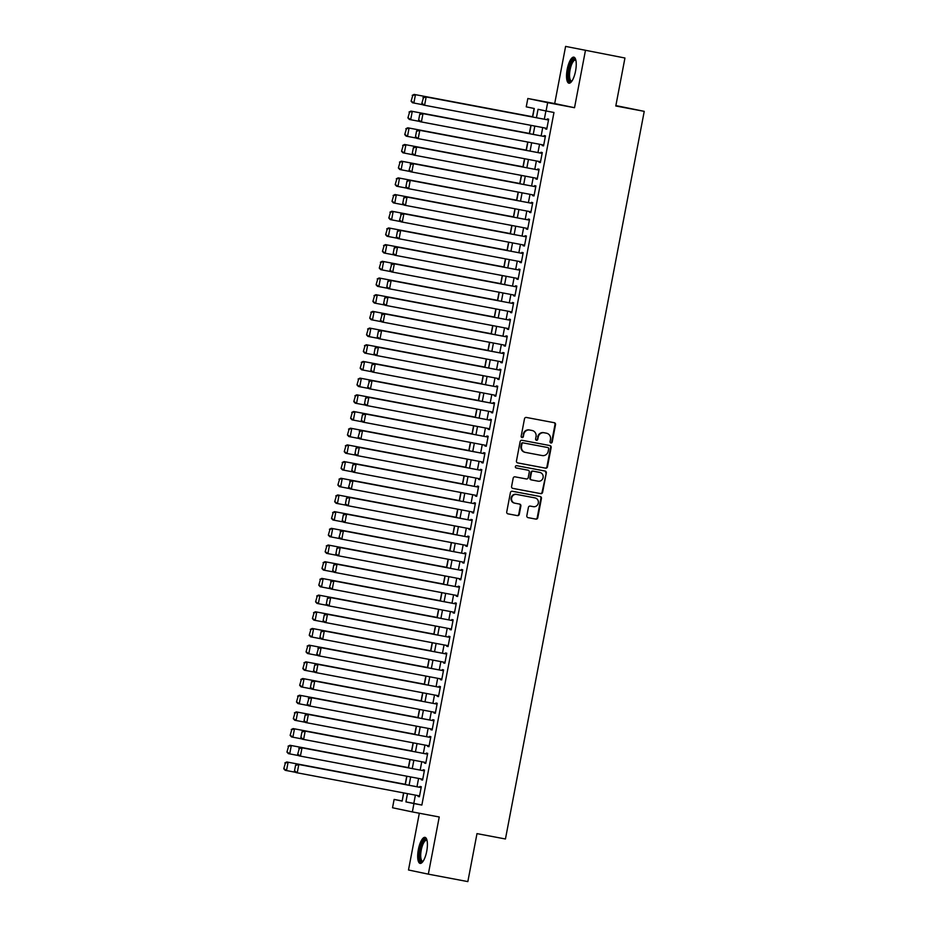 <?xml version="1.0" encoding="UTF-8"?>
<svg xmlns="http://www.w3.org/2000/svg" width="928" height="928" viewBox="0 0 928 928"><rect width="100%" height="100%" fill="white"/><g stroke="black" fill="none" stroke-linecap="round" stroke-linejoin="round"><path stroke-width="1.39" d="M550.896 442.992A1.172 1.102 101.8 0 0 552.206 442.053L555.524 424.641A1.67 1.578 101.8 0 0 554.318 422.716L526.362 417.449A1.67 1.578 101.8 0 0 524.494 418.795L521.176 436.195A1.172 1.102 101.8 0 0 522.046 437.552A1.172 1.102 101.8 0 0 523.346 436.612L523.775 434.362A5.336 5.058 101.8 0 1 529.737 430.047L532.069 430.488A5.336 5.058 101.8 0 1 536.036 436.67L535.607 438.921A1.172 1.102 101.8 0 0 536.477 440.266A1.172 1.102 101.8 0 0 537.776 439.327L538.205 437.076A5.336 5.058 101.8 0 1 544.168 432.773L546.499 433.214A5.336 5.058 101.8 0 1 550.466 439.385L550.037 441.635A1.172 1.102 101.8 0 0 550.896 442.992M550.617 442.9A1.172 1.102 101.8 0 0 551.673 441.937L554.99 424.537A1.67 1.578 101.8 0 0 553.923 422.646M521.756 437.459A1.172 1.102 101.8 0 0 522.812 436.496L523.775 434.362M536.187 440.174A1.172 1.102 101.8 0 0 537.242 439.222L538.205 437.076M426.729 851.254A13.247 4.269 -79.3 0 0 425.001 837.358A13.247 4.269 -79.3 0 0 418.366 849.503A13.247 4.269 -79.3 0 0 420.094 863.4A13.247 4.269 -79.3 0 0 426.729 851.254M575.557 71.05A13.247 4.269 -79.3 0 0 573.84 57.153A13.247 4.269 -79.3 0 0 567.205 69.298A13.247 4.269 -79.3 0 0 568.922 83.195A13.247 4.269 -79.3 0 0 575.557 71.05M526.826 515.713A1.67 1.578 101.8 0 0 528.055 517.638L535.897 519.123A1.67 1.578 101.8 0 0 537.764 517.778L541.442 498.44A1.67 1.578 101.8 0 0 540.235 496.515L512.279 491.248A1.67 1.578 101.8 0 0 510.423 492.594L506.734 511.92A1.67 1.578 101.8 0 0 507.976 513.857L517.43 515.632A1.67 1.578 101.8 0 0 519.297 514.286L520.875 506.015A1.67 1.578 101.8 0 0 519.634 504.09L514.947 503.208A4.466 4.222 101.8 0 1 511.641 498A4.466 4.222 101.8 0 1 516.618 494.438L535.004 497.907A4.466 4.222 101.8 0 1 538.31 503.115A4.466 4.222 101.8 0 1 533.333 506.665L530.259 506.096A1.67 1.578 101.8 0 0 528.403 507.442L526.826 515.713M415.396 795.122L413.818 803.381L421.857 805.063L413.946 803.578L412.357 811.919L392.532 807.766L394.122 799.426L402.16 801.108L403.726 792.918M624.95 58.012L565.604 46.4L624.95 58.012L615.798 105.989L644.241 111.348L505.447 838.982L476.992 833.622L467.84 881.6L428.33 874.153L439.234 816.988L412.357 811.919M565.604 46.4L554.7 103.565L574.525 107.718L585.429 50.553M574.525 107.718L547.659 102.648L546.07 110.989L538.031 109.307L536.43 117.705M421.857 805.063L553.97 112.485L546.07 110.989M545.618 468.176A1.67 1.578 101.8 0 0 547.474 466.83L551.162 447.493A1.67 1.578 101.8 0 0 549.921 445.568L522 440.301A1.67 1.578 101.8 0 0 520.132 441.647L516.455 460.972A1.67 1.578 101.8 0 0 517.685 462.91L545.072 468.06A1.67 1.578 101.8 0 0 546.94 466.714L550.629 447.389A1.67 1.578 101.8 0 0 549.562 445.498M512.65 488.337L540.224 493.534A1.67 1.578 101.8 0 0 542.08 492.188L546.302 472.967L542.613 492.304A1.67 1.578 101.8 0 1 540.757 493.65L512.824 488.383A1.67 1.578 101.8 0 1 512.801 488.372L512.824 488.383M527.556 470.102A1.67 1.578 101.8 0 0 527.522 470.09L528.032 470.206A1.67 1.578 101.8 0 0 528.032 470.206A1.67 1.578 101.8 0 1 529.273 472.132L528.218 477.618A1.67 1.578 101.8 0 1 526.362 478.964L515.028 476.83A1.67 1.578 101.8 0 0 513.172 478.175L511.595 486.446A1.67 1.578 101.8 0 0 512.801 488.372M516.096 467.944L527.498 470.09A1.67 1.578 101.8 0 0 527.498 470.09L516.235 467.979A1.172 1.102 101.8 0 1 515.376 466.622A1.172 1.102 101.8 0 1 516.676 465.682L545.072 471.041A1.67 1.578 101.8 0 0 545.072 471.041A1.67 1.578 101.8 0 1 546.302 472.967M419.328 813.241L408.494 869.988L428.33 874.153M545.56 128.099L545.409 128.911L546.743 129.189L548.657 119.178L547.311 118.9L547.16 119.735M542.37 144.791L542.219 145.603L543.564 145.882L545.467 135.871L544.133 135.592L543.97 136.416M539.191 161.484L539.04 162.284L540.374 162.574L542.288 152.552L540.943 152.273L540.792 153.108M536.013 178.176L535.85 178.976L537.196 179.255L539.098 169.244L537.764 168.966L537.602 169.801M532.823 194.857L532.672 195.669L534.006 195.947L535.92 185.936L534.574 185.658L534.424 186.493M529.644 211.549L529.482 212.361L530.828 212.64L532.742 202.629L531.396 202.339L531.234 203.174M526.454 228.242L526.304 229.042L527.638 229.32L529.552 219.31L528.218 219.031L528.055 219.866M523.276 244.922L523.114 245.734L524.459 246.013L526.373 236.002L525.028 235.724L524.865 236.559M520.086 261.615L519.935 262.427L521.281 262.705L523.183 252.694L521.849 252.404L521.687 253.24M516.908 278.307L516.757 279.108L518.091 279.386L520.005 269.375L518.659 269.097L518.508 269.932M513.718 294.988L513.567 295.8L514.912 296.078L516.815 286.068L515.481 285.789L515.318 286.624M510.539 311.68L510.388 312.492L511.722 312.771L513.636 302.76L512.291 302.47L512.14 303.305M507.361 328.373L507.198 329.173L508.544 329.463L510.446 319.441L509.112 319.162L508.95 319.998M504.171 345.054L504.02 345.866L505.354 346.144L507.268 336.133L505.922 335.855L505.772 336.69M500.992 361.746L500.83 362.558L502.176 362.836L504.09 352.826L502.744 352.536L502.582 353.371M497.802 378.438L497.652 379.239L498.986 379.529L500.9 369.506L499.566 369.228L499.403 370.063M494.624 395.131L494.462 395.931L495.807 396.21L497.721 386.199L496.376 385.92L496.213 386.756M491.434 411.812L491.283 412.624L492.629 412.902L494.531 402.891L493.197 402.613L493.035 403.436M488.256 428.504L488.105 429.304L489.439 429.594L491.353 419.572L490.007 419.294L489.856 420.129M485.066 445.196L484.915 445.997L486.26 446.275L488.163 436.264L486.829 435.986L486.666 436.821M481.887 461.877L481.736 462.689L483.07 462.968L484.984 452.957L483.639 452.678L483.488 453.514M478.709 478.57L478.546 479.382L479.892 479.66L481.794 469.649L480.46 469.359L480.298 470.194M475.519 495.262L475.368 496.062L476.702 496.341L478.616 486.33L477.27 486.052L477.12 486.887M472.34 511.943L472.178 512.755L473.524 513.033L475.438 503.022L474.092 502.744L473.93 503.579M469.15 528.635L469 529.447L470.334 529.726L472.248 519.715L470.914 519.425L470.751 520.26M465.972 545.328L465.81 546.128L467.155 546.406L469.069 536.396L467.724 536.117L467.561 536.952M462.782 562.008L462.631 562.82L463.977 563.099L465.879 553.088L464.545 552.81L464.383 553.645M459.604 578.701L459.453 579.513L460.787 579.791L462.701 569.78L461.355 569.49L461.204 570.326M456.414 595.393L456.263 596.194L457.608 596.484L459.511 586.461L458.177 586.183L458.014 587.018M453.235 612.074L453.084 612.886L454.418 613.164L456.332 603.154L454.987 602.875L454.836 603.71M450.057 628.766L449.894 629.578L451.24 629.857L453.142 619.846L451.808 619.568L451.646 620.391M446.867 645.459L446.716 646.259L448.05 646.549L449.964 636.527L448.618 636.248L448.468 637.084M443.688 662.151L443.526 662.952L444.872 663.23L446.786 653.219L445.44 652.941L445.278 653.776M440.498 678.832L440.348 679.644L441.682 679.922L443.596 669.912L442.262 669.633L442.099 670.468M437.32 695.524L437.158 696.325L438.503 696.615L440.417 686.592L439.072 686.314L438.909 687.149M434.13 712.217L433.979 713.017L435.325 713.296L437.227 703.285L435.893 703.006L435.731 703.842M430.952 728.898L430.801 729.71L432.135 729.988L434.049 719.977L432.703 719.699L432.552 720.534M427.762 745.59L427.611 746.402L428.956 746.68L430.859 736.67L429.525 736.38L429.362 737.215M424.583 762.282L424.432 763.083L425.766 763.361L427.68 753.35L426.335 753.072L426.184 753.907M421.405 778.963L421.242 779.775L422.588 780.054L424.49 770.043L423.156 769.764L422.994 770.6M545.908 110.954L544.33 119.202M542.729 127.577L541.152 135.894M539.551 144.258L537.962 152.575M536.372 160.95L534.783 169.267M533.182 177.642L531.593 185.96M530.004 194.323L528.415 202.64M526.814 211.016L525.225 219.333M523.636 227.708L522.046 236.025M520.446 244.389L518.868 252.706M517.267 261.081L515.678 269.398M514.077 277.774L512.5 286.091M510.899 294.454L509.31 302.772M507.72 311.147L506.131 319.464M504.53 327.839L502.941 336.156M501.352 344.532L499.763 352.849M498.162 361.212L496.573 369.53M494.984 377.905L493.394 386.222M491.794 394.597L490.216 402.914M488.615 411.278L487.026 419.595M485.425 427.97L483.848 436.288M482.247 444.663L480.658 452.98M479.068 461.344L477.479 469.661M475.878 478.036L474.289 486.353M472.7 494.728L471.111 503.046M469.51 511.409L467.921 519.726M466.332 528.102L464.742 536.419M463.142 544.794L461.564 553.111M459.963 561.475L458.374 569.792M456.773 578.167L455.196 586.484M453.595 594.86L452.006 603.177M450.416 611.552L448.827 619.869M447.226 628.233L445.637 636.55M444.048 644.925L442.459 653.242M440.858 661.618L439.269 669.935M437.68 678.298L436.09 686.616M434.49 694.991L432.912 703.308M431.311 711.683L429.722 720M428.121 728.364L426.544 736.681M424.943 745.056L423.354 753.374M421.764 761.749L420.175 770.066M418.574 778.43L416.985 786.747M418.215 795.656L418.064 796.468L419.398 796.746L421.312 786.735L419.966 786.445L419.816 787.28M534.11 108.483L532.533 116.754M530.897 125.338L529.354 133.435M527.719 142.03L526.176 150.127M524.529 158.723L522.986 166.82M521.35 175.404L519.808 183.5M518.16 192.096L516.618 200.193M514.982 208.788L513.439 216.885M511.792 225.469L510.249 233.566M508.614 242.162L507.071 250.258M505.435 258.854L503.881 266.951M502.245 275.535L500.702 283.643M499.067 292.227L497.524 300.324M495.877 308.92L494.334 317.016M492.698 325.6L491.156 333.709M489.508 342.293L487.966 350.39M486.33 358.985L484.787 367.082M483.14 375.678L481.597 383.774M479.962 392.358L478.419 400.455M476.783 409.051L475.229 417.148M473.593 425.743L472.05 433.84M470.415 442.424L468.872 450.521M467.225 459.116L465.682 467.213M464.046 475.809L462.504 483.906M460.856 492.49L459.314 500.598M457.678 509.182L456.135 517.279M454.488 525.874L452.945 533.971M451.31 542.555L449.767 550.664M448.131 559.248L446.577 567.344M444.941 575.94L443.398 584.037M441.763 592.621L440.22 600.729M438.573 609.313L437.03 617.41M435.394 626.006L433.852 634.102M432.204 642.698L430.662 650.795M429.026 659.379L427.483 667.476M425.836 676.071L424.293 684.168M422.658 692.764L421.115 700.86M419.479 709.444L417.925 717.541M416.289 726.137L414.746 734.234M413.111 742.829L411.568 750.926M409.921 759.51L408.378 767.618M406.742 776.202L405.2 784.299M403.552 792.895L402.195 800.945M644.241 111.348L615.867 105.583M402.021 800.91L394.122 799.426M532.66 116.998L534.284 108.518L526.246 106.836L527.835 98.496L547.659 102.648M554.7 103.565L527.835 98.496M407.485 793.637L405.919 801.896L413.946 803.578M534.83 126.08L533.24 134.398M531.651 142.773L530.062 151.09M528.461 159.454L526.872 167.771M525.283 176.146L523.694 184.463M522.093 192.838L520.515 201.156M518.914 209.531L517.325 217.848M515.724 226.212L514.147 234.529M512.546 242.904L510.957 251.221M509.368 259.596L507.778 267.914M506.178 276.277L504.588 284.594M502.999 292.97L501.41 301.287M499.809 309.662L498.22 317.979M496.631 326.343L495.042 334.66M493.441 343.035L491.863 351.352M490.262 359.728L488.673 368.045M487.072 376.408L485.495 384.726M483.894 393.101L482.305 401.418M480.716 409.793L479.126 418.11M477.526 426.474L475.936 434.791M474.347 443.166L472.758 451.484M471.157 459.859L469.568 468.176M467.979 476.551L466.39 484.868M464.789 493.232L463.211 501.549M461.61 509.924L460.021 518.242M458.42 526.617L456.843 534.934M455.242 543.298L453.653 551.615M452.064 559.99L450.474 568.307M448.874 576.682L447.284 585M445.695 593.363L444.106 601.68M442.505 610.056L440.916 618.373M439.327 626.748L437.738 635.065M436.137 643.429L434.559 651.746M432.958 660.121L431.369 668.438M429.768 676.814L428.191 685.131M426.59 693.506L425.001 701.823M423.412 710.187L421.822 718.504M420.222 726.879L418.632 735.196M417.043 743.572L415.454 751.889M413.853 760.252L412.264 768.57M410.675 776.945L409.086 785.262M405.316 784.554L406.905 776.237M408.506 767.862L410.095 759.545M411.684 751.17L413.273 742.852M414.874 734.489L416.463 726.172M418.052 717.796L419.642 709.479M421.242 701.104L422.82 692.787M424.421 684.423L426.01 676.106M427.611 667.731L429.188 659.414M430.789 651.038L432.378 642.721M433.968 634.358L435.557 626.04M437.158 617.665L438.747 609.348M440.336 600.973L441.925 592.656M443.526 584.28L445.115 575.963M446.704 567.6L448.294 559.282M449.894 550.907L451.472 542.59M453.073 534.215L454.662 525.898M456.263 517.534L457.84 509.217M459.441 500.842L461.03 492.524M462.62 484.149L464.209 475.832M465.81 467.468L467.399 459.151M468.988 450.776L470.577 442.459M472.178 434.084L473.767 425.766M475.356 417.403L476.946 409.086M478.546 400.71L480.124 392.393M481.725 384.018L483.314 375.701M484.915 367.337L486.492 359.02M488.093 350.645L489.682 342.328M491.272 333.952L492.861 325.635M494.462 317.26L496.051 308.943M497.64 300.579L499.229 292.262M500.83 283.887L502.419 275.57M504.008 267.194L505.598 258.877M507.198 250.514L508.776 242.196M510.377 233.821L511.966 225.504M513.567 217.129L515.144 208.812M516.745 200.448L518.334 192.131M519.924 183.756L521.513 175.438M523.114 167.063L524.703 158.746M526.292 150.382L527.881 142.065M529.482 133.69L531.071 125.373M413.818 803.381L405.919 801.896M545.409 128.911L546.754 129.166M542.219 145.603L543.564 145.858M539.04 162.284L540.386 162.539M535.85 178.976L537.196 179.232M532.672 195.669L534.018 195.924M529.482 212.361L530.828 212.605M526.304 229.042L527.649 229.297M523.114 245.734L524.459 245.99M519.935 262.427L521.281 262.67M516.757 279.108L518.102 279.363M513.567 295.8L514.912 296.055M510.388 312.492L511.734 312.748M507.198 329.173L508.544 329.428M504.02 345.866L505.366 346.121M500.83 362.558L502.176 362.813M497.652 379.239L498.997 379.494M494.462 395.931L495.807 396.186M491.283 412.624L492.629 412.879M488.105 429.304L489.45 429.56M484.915 445.997L486.26 446.252M481.736 462.689L483.082 462.944M478.546 479.382L479.892 479.625M475.368 496.062L476.714 496.318M472.178 512.755L473.524 513.01M469 529.447L470.345 529.691M465.81 546.128L467.155 546.383M462.631 562.82L463.977 563.076M459.453 579.513L460.798 579.768M456.263 596.194L457.608 596.449M453.084 612.886L454.43 613.141M449.894 629.578L451.24 629.834M446.716 646.259L448.062 646.514M443.526 662.952L444.872 663.207M440.348 679.644L441.693 679.899M437.158 696.325L438.503 696.58M433.979 713.017L435.325 713.272M430.801 729.71L432.146 729.965M427.611 746.402L428.956 746.646M424.432 763.083L425.778 763.338M421.242 779.775L422.588 780.03M418.064 796.468L419.41 796.711M537.672 436.96A5.336 5.058 101.8 0 1 543.634 432.657L545.966 433.098M523.241 434.246A5.336 5.058 101.8 0 1 529.204 429.942L531.535 430.372M517.511 462.863L545.072 468.06M548.645 448.885A1.172 1.102 101.8 0 0 547.787 447.54L523.264 442.911A1.172 1.102 101.8 0 0 521.965 443.862L521.513 446.229A5.336 5.058 101.8 0 0 525.48 452.412L542.23 455.567A5.336 5.058 101.8 0 0 548.193 451.263L548.645 448.885M525.283 452.377L524.946 452.296A5.336 5.058 101.8 0 1 520.979 446.124L521.432 443.746A1.172 1.102 101.8 0 1 522.731 442.807L547.242 447.424M538.112 481.18A4.466 4.222 101.8 0 0 543.089 477.63A4.466 4.222 101.8 0 0 539.783 472.422L533.31 471.192A1.67 1.578 101.8 0 0 531.442 472.538L530.398 478.024A1.67 1.578 101.8 0 0 531.628 479.962L538.112 481.18M531.57 479.95L531.094 479.846A1.67 1.578 101.8 0 1 529.853 477.92L530.909 472.433A1.67 1.578 101.8 0 1 532.765 471.088L539.249 472.306M545.768 472.862A1.67 1.578 101.8 0 0 544.713 470.972M514.785 503.173L514.414 503.092A4.466 4.222 101.8 0 1 511.108 497.884A4.466 4.222 101.8 0 1 516.084 494.322L534.458 497.791M507.79 513.81L516.896 515.527A1.67 1.578 101.8 0 0 518.764 514.182L520.341 505.911A1.67 1.578 101.8 0 0 519.274 504.02M527.881 517.592L535.363 519.007A1.67 1.578 101.8 0 0 537.219 517.662L540.908 498.324A1.67 1.578 101.8 0 0 539.852 496.445M532.707 116.777L414.108 94.412L532.695 116.812M423.017 104.771L412.508 102.764L411.092 101.21L412.751 95.48L411.092 101.21M412.751 95.48L415.442 94.702L413.853 103.043L411.638 101.314M412.218 95.364L414.108 94.412M546.905 128.354L423.226 105.003L421.811 103.449L423.47 97.718L421.811 103.449M423.47 97.718L426.161 96.941L548.494 120.014L424.827 96.663L426.161 96.941L424.572 105.293L422.356 103.565M424.827 96.663L422.924 97.614M571.741 81.351A11.472 3.7 100.7 0 1 569.026 69.658A11.472 3.7 100.7 0 1 575.789 59.902M575.882 60.343A10.614 3.422 -79.3 0 0 575.406 60.123A10.614 3.422 -79.3 0 0 570.082 69.855A10.614 3.422 -79.3 0 0 571.462 80.991A10.614 3.422 -79.3 0 0 571.996 80.968M574.525 57.478A13.166 4.246 -79.3 0 0 568.493 69.542A13.166 4.246 -79.3 0 0 569.688 83.137M422.913 861.544A11.472 3.7 100.7 0 1 419.63 854.526A11.472 3.7 100.7 0 1 423.864 840.478A11.472 3.7 100.7 0 1 426.95 840.095M427.054 840.536A10.614 3.422 -79.3 0 0 426.567 840.327A10.614 3.422 -79.3 0 0 424.653 841.383A10.614 3.422 -79.3 0 0 420.848 852.82A10.614 3.422 -79.3 0 0 422.634 861.196A10.614 3.422 -79.3 0 0 423.168 861.172M425.685 837.682A13.166 4.246 -79.3 0 0 423.876 838.982A13.166 4.246 -79.3 0 0 419.259 852.322A13.166 4.246 -79.3 0 0 420.848 863.342M529.517 133.47L410.918 111.105L529.517 133.493M419.827 121.464L409.329 119.445L407.914 117.891L409.561 112.16L407.914 117.891M409.561 112.16L412.264 111.383L410.663 119.735L408.448 118.007M409.028 112.056L410.918 111.105M526.338 150.162L407.74 127.797L526.327 150.185M416.649 138.144L406.151 136.138L404.736 134.583L406.383 128.853L404.736 134.583M406.383 128.853L409.074 128.076L407.485 136.416L405.269 134.699M405.849 128.737L407.74 127.797M523.148 166.843L404.55 144.478L523.148 166.878M413.459 154.837L402.961 152.83L401.546 151.276L403.193 145.545L401.546 151.276M403.193 145.545L405.896 144.768L404.306 153.108L402.079 151.38M402.659 145.429L404.55 144.478M519.97 183.535L401.372 161.17L519.97 183.558M410.28 171.529L399.782 169.511L398.367 167.956L400.014 162.238L398.367 167.956M400.014 162.238L402.706 161.449L401.116 169.801L398.901 168.072M399.481 162.122L401.372 161.17M543.715 145.046L420.048 121.696L418.632 120.141L419.746 114.295L418.632 120.141M545.316 136.671L421.637 113.355L422.982 113.634L421.382 121.974L419.166 120.257M545.316 136.706L422.982 113.634L420.28 114.411M421.637 113.355L419.746 114.295M540.537 161.739L416.858 138.388L415.454 136.834L416.568 130.987L415.454 136.834M542.138 153.364L418.458 130.036L419.792 130.326L418.203 138.666L415.988 136.938M542.126 153.387L419.792 130.326L417.101 131.103M418.458 130.036L416.568 130.987M537.347 178.42L413.679 155.069L412.264 153.514L413.378 147.68L412.264 153.514M413.911 147.796L416.614 147.007L538.948 170.079L415.268 146.728L416.614 147.007L415.013 155.359L412.798 153.63M415.268 146.728L413.378 147.68M534.168 195.112L410.501 171.761L409.086 170.207L410.733 164.476L409.086 170.207M410.733 164.476L413.424 163.699L535.758 186.772L412.09 163.421L413.424 163.699L411.835 172.04L409.619 170.323M412.09 163.421L410.199 164.372M516.792 200.228L398.182 177.863L516.78 200.251M407.09 188.21L396.592 186.203L395.177 184.649L396.836 178.918L395.177 184.649M396.836 178.918L399.527 178.141L397.938 186.482L395.711 184.765M396.291 178.814L398.182 177.863M530.99 211.804L407.311 188.454L405.896 186.899L407.009 181.053L405.896 186.899M532.579 203.429L408.9 180.102L410.246 180.392L408.656 188.732L406.429 187.004M532.579 203.452L410.246 180.392L407.543 181.169M408.9 180.102L407.009 181.053M513.602 216.92L395.003 194.544L513.602 216.943M403.912 204.902L393.414 202.896L391.999 201.341L393.646 195.611L391.999 201.341M393.646 195.611L396.337 194.834L394.748 203.174L392.532 201.446M393.112 195.495L395.003 194.544M527.8 228.485L404.132 205.146L402.717 203.58L403.831 197.745L402.717 203.58M529.401 220.122L405.722 196.794L407.056 197.072L405.466 205.424L403.251 203.696M529.389 220.145L407.056 197.072L404.364 197.861M405.722 196.794L403.831 197.745M510.423 233.601L391.825 211.236L510.412 233.636M400.734 221.595L390.224 219.576L388.809 218.022L390.468 212.303L388.809 218.022M390.468 212.303L393.159 211.514L391.57 219.866L389.354 218.138M389.922 212.187L391.825 211.236M524.622 245.178L400.942 221.827L399.527 220.272L401.186 214.542L399.527 220.272M401.186 214.542L403.877 213.765L526.211 236.837L402.532 213.486L403.877 213.765L402.288 222.105L400.072 220.388M402.532 213.486L400.641 214.438M507.233 250.293L388.635 227.928L507.233 250.316M397.544 238.276L387.046 236.269L385.63 234.714L387.278 228.984L385.63 234.714M387.278 228.984L389.98 228.207L388.38 236.547L386.164 234.83M386.744 228.88L388.635 227.928M521.432 261.87L397.764 238.519L396.349 236.965L397.462 231.118L396.349 236.965M397.996 231.234L400.687 230.457L523.021 253.53L399.353 230.179L400.687 230.457L399.098 238.798L396.882 237.081M399.353 230.179L397.462 231.118M504.055 266.986L385.456 244.621L504.043 267.009M394.365 254.968L383.856 252.961L382.44 251.407L384.099 245.676L382.44 251.407M384.099 245.676L386.79 244.899L385.201 253.24L382.986 251.523M383.566 245.56L385.456 244.621M500.865 283.666L382.266 261.302L500.865 283.701M391.175 271.66L380.677 269.654L379.262 268.099L380.909 262.369L379.262 268.099M380.909 262.369L383.612 261.58L382.011 269.932L379.796 268.204M380.376 262.253L382.266 261.302M497.686 300.359L379.088 277.994L497.675 300.382M387.997 288.341L377.499 286.334L376.084 284.78L377.731 279.05L376.084 284.78M377.731 279.05L380.422 278.272L378.833 286.613L376.617 284.896M377.197 278.945L379.088 277.994M494.496 317.051L375.898 294.686L494.496 317.074M384.807 305.034L374.309 303.027L372.894 301.472L374.541 295.742L372.894 301.472M374.541 295.742L377.244 294.965L375.654 303.305L373.427 301.588M374.007 295.626L375.898 294.686M491.318 333.732L372.72 311.367L491.318 333.767M381.628 321.726L371.13 319.719L369.715 318.165L371.362 312.434L369.715 318.165M371.362 312.434L374.054 311.646L372.464 319.998L370.249 318.269M370.829 312.318L372.72 311.367M488.14 350.424L369.53 328.06L488.128 350.448M378.438 338.407L367.94 336.4L366.525 334.846L368.184 329.115L366.525 334.846M368.184 329.115L370.875 328.338L369.286 336.69L367.059 334.962M367.639 329.011L369.53 328.06M484.95 367.117L366.351 344.752L484.95 367.14M375.26 355.099L364.762 353.092L363.347 351.538L364.994 345.808L363.347 351.538M364.994 345.808L367.685 345.03L366.096 353.371L363.88 351.654M364.46 345.692L366.351 344.752M481.771 383.798L363.173 361.433L481.76 383.832M372.082 371.792L361.572 369.785L360.157 368.23L361.816 362.5L360.157 368.23M361.816 362.5L364.507 361.723L362.918 370.063L360.702 368.335M361.27 362.384L363.173 361.433M478.581 400.49L359.983 378.125L478.581 400.513M368.892 388.484L358.394 386.466L356.978 384.911L358.626 379.181L356.978 384.911M358.626 379.181L361.328 378.404L359.728 386.756L357.512 385.027M358.092 379.076L359.983 378.125M475.403 417.182L356.804 394.818L475.391 417.206M365.713 405.165L355.204 403.158L353.788 401.604L355.447 395.873L353.788 401.604M355.447 395.873L358.138 395.096L356.549 403.436L354.334 401.72M354.914 395.757L356.804 394.818M472.213 433.863L353.614 411.498L472.213 433.898M362.523 421.857L352.025 419.85L350.61 418.296L352.257 412.566L350.61 418.296M352.257 412.566L354.96 411.788L353.359 420.129L351.144 418.4M351.724 412.45L353.614 411.498M469.034 450.556L350.436 428.191L469.023 450.59M359.345 438.55L348.847 436.531L347.432 434.977L349.079 429.258L347.432 434.977M349.079 429.258L351.77 428.469L350.181 436.821L347.965 435.093M348.545 429.142L350.436 428.191M518.253 278.562L394.574 255.212L393.159 253.657L394.272 247.811L393.159 253.657M519.842 270.187L396.175 246.86L397.509 247.138L395.92 255.49L393.704 253.762M519.842 270.21L397.509 247.138L394.818 247.927M396.175 246.86L394.272 247.811M515.063 295.243L391.396 271.892L389.98 270.338L391.628 264.608L389.98 270.338M516.664 286.88L392.985 263.552L394.33 263.83L392.73 272.171L390.514 270.454M516.664 286.903L394.33 263.83L391.628 264.608M392.985 263.552L391.094 264.503M511.885 311.936L388.206 288.585L386.802 287.03L387.916 281.184L386.802 287.03M388.449 281.3L391.14 280.523L513.474 303.595L389.806 280.244L391.14 280.523L389.551 288.863L387.336 287.146M389.806 280.244L387.916 281.184M508.695 328.628L385.027 305.277L383.612 303.723L384.726 297.876L383.612 303.723M385.259 297.992L387.962 297.215L510.296 320.276L386.616 296.925L387.962 297.215L386.361 305.556L384.146 303.827M386.616 296.925L384.726 297.876M505.516 345.309L381.849 321.958L380.434 320.404L382.081 314.673L380.434 320.404M507.117 336.945L383.438 313.618L384.772 313.896L383.183 322.248L380.967 320.52M507.106 336.968L384.772 313.896L382.081 314.673M383.438 313.618L381.547 314.569M502.338 362.001L378.659 338.65L377.244 337.096L378.357 331.25L377.244 337.096M503.927 353.626L380.248 330.31L381.594 330.588L380.004 338.929L377.777 337.212M503.927 353.661L381.594 330.588L378.891 331.366M380.248 330.31L378.357 331.25M499.148 378.694L375.48 355.343L374.065 353.788L375.179 347.942L374.065 353.788M500.749 370.318L377.07 346.991L378.404 347.281L376.814 355.621L374.599 353.893M500.737 370.342L378.404 347.281L375.712 348.058M377.07 346.991L375.179 347.942M495.97 395.374L372.29 372.024L370.875 370.469L371.989 364.634L370.875 370.469M372.534 364.75L375.225 363.962L497.559 387.034L373.88 363.683L375.225 363.962L373.636 372.314L371.42 370.585M373.88 363.683L371.989 364.634M492.78 412.067L369.112 388.716L367.697 387.162L369.344 381.431L367.697 387.162M494.38 403.692L370.701 380.376L372.035 380.654L370.446 388.994L368.23 387.278M494.369 403.726L372.035 380.654L369.344 381.431M370.701 380.376L368.81 381.327M489.601 428.759L365.922 405.408L364.507 403.854L365.62 398.008L364.507 403.854M366.166 398.124L368.857 397.346L491.19 420.407L367.523 397.056L368.857 397.346L367.268 405.687L365.052 403.958M367.523 397.056L365.62 398.008M486.411 445.44L362.744 422.089L361.328 420.535L362.442 414.7L361.328 420.535M362.976 414.816L365.678 414.027L488.012 437.1L364.333 413.749L365.678 414.027L364.078 422.379L361.862 420.651M364.333 413.749L362.442 414.7M483.233 462.132L359.554 438.782L358.15 437.227L359.797 431.497L358.15 437.227M484.834 453.757L361.154 430.441L362.488 430.72L360.899 439.06L358.684 437.343M484.822 453.792L362.488 430.72L359.797 431.497M361.154 430.441L359.264 431.392M465.844 467.248L347.246 444.883L465.844 467.271M356.155 455.23L345.657 453.224L344.242 451.669L345.889 445.939L344.242 451.669M345.889 445.939L348.592 445.162L347.002 453.502L344.775 451.785M345.355 445.834L347.246 444.883M462.666 483.94L344.068 461.564L462.666 483.964M352.976 471.923L342.478 469.916L341.063 468.362L342.71 462.631L341.063 468.362M342.71 462.631L345.402 461.854L343.812 470.194L341.597 468.466M342.177 462.515L344.068 461.564M459.488 500.621L340.878 478.256L459.476 500.656M349.786 488.615L339.288 486.608L337.873 485.042L339.532 479.324L337.873 485.042M339.532 479.324L342.223 478.535L340.634 486.887L338.407 485.158M338.987 479.208L340.878 478.256M456.298 517.314L337.699 494.949L456.298 517.337M346.608 505.296L336.11 503.289L334.695 501.735L336.342 496.004L334.695 501.735M336.342 496.004L339.033 495.227L337.444 503.568L335.228 501.851M335.808 495.9L337.699 494.949M480.043 478.825L356.375 455.474L354.96 453.92L356.074 448.073L354.96 453.92M481.644 470.45L357.964 447.134L359.31 447.412L357.709 455.752L355.494 454.024M481.644 470.473L359.31 447.412L356.607 448.189M357.964 447.134L356.074 448.073M476.864 495.506L353.197 472.166L351.782 470.6L352.895 464.766L351.782 470.6M353.429 464.882L356.12 464.093L478.454 487.165L354.786 463.814L356.12 464.093L354.531 472.445L352.315 470.716M354.786 463.814L352.895 464.766M473.686 512.198L350.007 488.847L348.592 487.293L350.239 481.562L348.592 487.293M350.239 481.562L352.942 480.785L475.275 503.858L351.596 480.507L352.942 480.785L351.352 489.126L349.125 487.409M351.596 480.507L349.705 481.458M470.496 528.89L346.828 505.54L345.413 503.985L346.527 498.139L345.413 503.985M472.097 520.515L348.418 497.199L349.752 497.478L348.162 505.818L345.947 504.101M472.085 520.55L349.752 497.478L347.06 498.255M348.418 497.199L346.527 498.139M453.119 534.006L334.521 511.641L453.108 534.029M343.43 521.988L332.92 519.982L331.505 518.427L333.164 512.697L331.505 518.427M333.164 512.697L335.855 511.92L334.266 520.26L332.05 518.543M332.618 512.581L334.521 511.641M467.318 545.583L343.638 522.232L342.223 520.678L343.337 514.831L342.223 520.678M468.907 537.208L345.228 513.88L346.573 514.158L344.984 522.51L342.768 520.782M468.907 537.231L346.573 514.158L343.882 514.947M345.228 513.88L343.337 514.831M449.929 550.687L331.331 528.322L449.929 550.722M340.24 538.681L329.742 536.674L328.326 535.12L329.974 529.389L328.326 535.12M329.974 529.389L332.676 528.6L331.076 536.952L328.86 535.224M329.44 529.273L331.331 528.322M464.128 562.264L340.46 538.913L339.045 537.358L340.692 531.628L339.045 537.358M340.692 531.628L343.383 530.851L465.717 553.923L342.049 530.572L343.383 530.851L341.794 539.203L339.578 537.474M342.049 530.572L340.158 531.524M446.751 567.379L328.152 545.014L446.739 567.402M337.061 555.362L326.552 553.355L325.136 551.8L326.795 546.07L325.136 551.8M326.795 546.07L329.486 545.293L327.897 553.633L325.682 551.916M326.262 545.966L328.152 545.014M460.949 578.956L337.27 555.605L335.855 554.051L336.968 548.204L335.855 554.051M337.514 548.32L340.205 547.543L462.538 570.616L338.871 547.265L340.205 547.543L338.616 555.884L336.4 554.167M338.871 547.265L336.968 548.204M443.561 584.072L324.962 561.707L443.561 584.095M333.871 572.054L323.373 570.047L321.958 568.493L323.605 562.762L321.958 568.493M323.605 562.762L326.308 561.985L324.707 570.326L322.492 568.609M323.072 562.646L324.962 561.707M457.759 595.648L334.092 572.298L332.676 570.743L333.79 564.897L332.676 570.743M459.36 587.273L335.681 563.946L337.026 564.236L335.426 572.576L333.21 570.848M459.36 587.296L337.026 564.236L334.324 565.013M335.681 563.946L333.79 564.897M440.382 600.752L321.784 578.388L440.371 600.787M330.693 588.746L320.195 586.74L318.78 585.185L320.427 579.455L318.78 585.185M320.427 579.455L323.118 578.678L321.529 587.018L319.313 585.29M319.893 579.339L321.784 578.388M454.581 612.329L330.902 588.978L329.498 587.424L331.145 581.694L329.498 587.424M456.182 603.966L332.502 580.638L333.836 580.916L332.247 589.268L330.032 587.54M456.17 603.989L333.836 580.916L331.145 581.694M332.502 580.638L330.612 581.589M437.192 617.445L318.594 595.08L437.192 617.468M327.503 605.427L317.005 603.42L315.59 601.866L317.237 596.136L315.59 601.866M317.237 596.136L319.94 595.358L318.35 603.71L316.123 601.982M316.703 596.031L318.594 595.08M451.391 629.022L327.723 605.671L326.308 604.116L327.422 598.27L326.308 604.116M327.955 598.386L330.658 597.609L452.992 620.681L329.312 597.33L330.658 597.609L329.057 605.949L326.842 604.232M329.312 597.33L327.422 598.27M434.014 634.137L315.416 611.772L434.014 634.16M324.324 622.12L313.826 620.113L312.411 618.558L314.058 612.828L312.411 618.558M314.058 612.828L316.75 612.051L315.16 620.391L312.945 618.674M313.525 612.712L315.416 611.772M448.212 645.714L324.545 622.363L323.13 620.809L324.243 614.962L323.13 620.809M324.777 615.078L327.468 614.301L449.802 637.362L326.134 614.011L327.468 614.301L325.879 622.642L323.663 620.913M326.134 614.011L324.243 614.962M430.836 650.818L312.226 628.453L430.824 650.853M321.134 638.812L310.636 636.805L309.221 635.251L310.88 629.52L309.221 635.251M310.88 629.52L313.571 628.743L311.982 637.084L309.755 635.355M310.335 629.404L312.226 628.453M445.034 662.395L321.355 639.044L319.94 637.49L321.053 631.655L319.94 637.49M446.623 654.031L322.944 630.704L324.29 630.982L322.7 639.334L320.473 637.606M446.623 654.054L324.29 630.982L321.587 631.771M322.944 630.704L321.053 631.655M427.646 667.51L309.047 645.146L427.646 667.534M317.956 655.504L307.458 653.486L306.043 651.932L307.69 646.201L306.043 651.932M307.69 646.201L310.381 645.424L308.792 653.776L306.576 652.048M307.156 646.097L309.047 645.146M441.844 679.087L318.176 655.736L316.761 654.182L318.408 648.452L316.761 654.182M443.445 670.712L319.766 647.396L321.1 647.674L319.51 656.015L317.295 654.298M443.433 670.747L321.1 647.674L318.408 648.452M319.766 647.396L317.875 648.347M424.467 684.203L305.869 661.838L424.456 684.226M314.778 672.185L304.268 670.178L302.853 668.624L304.512 662.894L302.853 668.624M304.512 662.894L307.203 662.116L305.614 670.457L303.398 668.74M303.966 662.778L305.869 661.838M438.666 695.78L314.986 672.429L313.571 670.874L314.685 665.028L313.571 670.874M315.23 665.144L317.921 664.367L440.255 687.428L316.576 664.077L317.921 664.367L316.332 672.707L314.116 670.979M316.576 664.077L314.685 665.028M421.277 700.884L302.679 678.519L421.277 700.918M311.588 688.878L301.09 686.871L299.674 685.316L301.322 679.586L299.674 685.316M301.322 679.586L304.024 678.809L302.424 687.149L300.208 685.421M300.788 679.47L302.679 678.519M435.476 712.46L311.808 689.11L310.393 687.555L311.506 681.72L310.393 687.555M312.04 681.836L314.731 681.048L437.065 704.12L313.397 680.769L314.731 681.048L313.142 689.4L310.926 687.671M313.397 680.769L311.506 681.72M418.099 717.576L299.5 695.211L418.087 717.611M308.409 705.57L297.9 703.552L296.484 701.997L298.143 696.278L296.484 701.997M298.143 696.278L300.834 695.49L299.245 703.842L297.03 702.113M297.61 696.162L299.5 695.211M432.297 729.153L308.618 705.802L307.203 704.248L308.862 698.517L307.203 704.248M433.886 720.778L310.219 697.462L311.553 697.74L309.964 706.08L307.748 704.364M433.886 720.812L311.553 697.74L308.862 698.517M310.219 697.462L308.316 698.413M414.909 734.268L296.31 711.904L414.909 734.292M305.219 722.251L294.721 720.244L293.306 718.69L294.953 712.959L293.306 718.69M294.953 712.959L297.656 712.182L296.055 720.522L293.84 718.806M294.42 712.855L296.31 711.904M429.107 745.845L305.44 722.494L304.024 720.94L305.138 715.094L304.024 720.94M305.672 715.21L308.374 714.432L430.708 737.493L307.029 714.154L308.374 714.432L306.774 722.773L304.558 721.056M307.029 714.154L305.138 715.094M411.73 750.961L293.132 728.584L411.719 750.984M302.041 738.943L291.543 736.936L290.128 735.382L291.775 729.652L290.128 735.382M291.775 729.652L294.466 728.874L292.877 737.215L290.661 735.486M291.241 729.536L293.132 728.584M425.929 762.538L302.25 739.187L300.846 737.632L301.96 731.786L300.846 737.632M302.493 731.902L305.184 731.113L427.518 754.186L303.85 730.835L305.184 731.113L303.595 739.465L301.38 737.737M303.85 730.835L301.96 731.786M408.54 767.642L289.942 745.277L408.54 767.676M298.851 755.636L288.353 753.629L286.938 752.063L288.585 746.344L286.938 752.063M288.585 746.344L291.288 745.555L289.698 753.907L287.471 752.179M288.051 746.228L289.942 745.277M422.739 779.218L299.071 755.868L297.656 754.313L299.303 748.583L297.656 754.313M299.303 748.583L302.006 747.806L424.34 770.878L300.66 747.527L302.006 747.806L300.405 756.146L298.19 754.429M300.66 747.527L298.77 748.478M405.362 784.334L286.764 761.969L405.362 784.357M295.672 772.316L285.174 770.31L283.759 768.755L285.406 763.025L283.759 768.755M285.406 763.025L288.098 762.248L286.508 770.588L284.293 768.871M284.873 762.92L286.764 761.969M419.56 795.911L295.893 772.56L294.478 771.006L295.591 765.159L294.478 771.006M421.161 787.536L297.482 764.22L298.816 764.498L297.227 772.838L295.011 771.122M421.15 787.57L298.816 764.498L296.125 765.275M297.482 764.22L295.591 765.159"/></g></svg>
